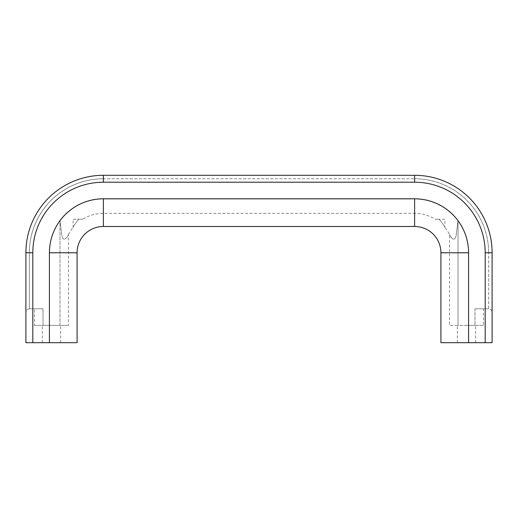 <?xml version="1.0" encoding="UTF-8"?>
<svg xmlns="http://www.w3.org/2000/svg" width="518" height="518" viewBox="0 0 518 518"><rect width="100%" height="100%" fill="white"/><g stroke="black" fill="none" stroke-linecap="round" stroke-linejoin="round"><path stroke-width="0.39" stroke-dasharray="2.59 1.94" d="M68.467 325.401L43.007 325.401L68.467 325.401L68.467 234.44C66.932 238.28 63.397 242.048 61.901 235.807L59.978 220.422L61.882 235.742C63.345 242.01 66.906 238.371 68.467 234.44A39.426 39.426 0 0 1 73.109 227.506C73.685 225.744 75.628 222.986 78.937 219.231L82.653 219.231A39.426 39.426 0 0 1 103.367 213.351L414.633 213.351L414.633 198.653A54.125 54.125 0 0 1 458.022 220.422L458.022 325.401L449.533 325.401L474.993 325.401L458.022 325.401L458.022 220.422L456.118 235.742C454.655 242.01 451.094 238.371 449.533 234.44C451.068 238.28 454.603 242.048 456.099 235.807L458.022 220.422A54.125 54.125 0 0 0 414.633 198.653L414.633 213.351A39.426 39.426 0 0 1 435.347 219.231L439.063 219.231L435.347 219.231M444.891 219.231L439.063 219.231L444.891 219.231L444.891 227.506C444.315 225.744 442.372 222.986 439.063 219.231C442.366 222.973 444.308 225.731 444.891 227.506A39.426 39.426 0 0 1 449.533 234.44L449.533 325.401M466.504 325.401L475.673 325.401L466.504 325.401M466.504 342.696L475.673 342.696L466.504 342.696M51.496 325.401L42.327 325.401L51.496 325.401M51.496 342.696L42.327 342.696L51.496 342.696M82.653 219.231L78.937 219.231C75.634 222.973 73.692 225.731 73.109 227.506L73.109 219.231L78.937 219.231L73.109 219.231M32.815 252.778L25.9 252.778A77.467 77.467 0 0 1 103.367 175.304L103.367 178.762L414.633 178.762L103.367 178.762A74.009 74.009 0 0 0 29.358 252.778L29.358 308.799L43.007 308.799L29.358 308.799L29.358 252.778A74.009 74.009 0 0 1 103.367 178.762L103.367 175.304A77.467 77.467 0 0 0 25.9 252.778A77.467 77.467 0 0 1 103.367 175.304A77.467 77.467 0 0 0 25.9 252.778A77.467 77.467 0 0 1 103.367 175.304A77.467 77.467 0 0 0 25.9 252.778L25.9 342.696L32.815 342.696L32.815 252.778A70.552 70.552 0 0 1 103.367 182.219L414.633 182.219A70.552 70.552 0 0 1 485.185 252.778L485.185 342.696L440.915 342.696M77.085 342.696L32.815 342.696M34.518 308.799L43.007 308.799L34.518 308.799L34.518 325.401L43.007 325.401L43.007 308.799L43.007 325.401L34.518 325.401M414.633 182.219L414.633 175.304A77.467 77.467 0 0 1 492.1 252.778A77.467 77.467 0 0 0 414.633 175.304L414.633 178.762A74.009 74.009 0 0 1 488.642 252.778A74.009 74.009 0 0 0 414.633 178.762L414.633 175.304A77.467 77.467 0 0 1 492.1 252.778A77.467 77.467 0 0 0 414.633 175.304A77.467 77.467 0 0 1 492.1 252.778L492.1 312.263C491.88 310.172 490.727 309.019 488.642 308.799L488.642 252.778L488.642 308.799L474.993 308.799L488.642 308.799C490.727 309.019 491.88 310.172 492.1 312.263L492.1 252.778L492.1 342.696L485.185 342.696M483.482 325.401L474.993 325.401L474.993 308.799L483.482 308.799L474.993 308.799L474.993 325.401L483.482 325.401L483.482 308.799M59.978 325.401L59.978 220.422A54.125 54.125 0 0 1 103.367 198.653L103.367 213.351L103.367 198.653L414.633 198.653L103.367 198.653A54.125 54.125 0 0 0 59.978 220.422L59.978 325.401M29.358 308.799C27.273 309.019 26.12 310.172 25.9 312.263C26.12 310.172 27.273 309.019 29.358 308.799M103.367 226.489L103.367 198.821L414.633 198.821L414.633 226.489M77.085 252.778L49.417 252.778A53.95 53.95 0 0 1 103.367 198.821M440.915 252.778L468.583 252.778L468.583 342.696M468.583 252.778A53.95 53.95 0 0 0 414.633 198.821M49.417 252.778L49.417 342.696M103.367 175.304L103.367 182.219M414.633 175.304A77.467 77.467 0 0 1 492.1 252.778L485.185 252.778M488.642 252.778L492.1 252.778L488.642 252.778M457.342 342.696L457.342 325.401M42.327 342.696L42.327 325.401M60.658 342.696L60.658 325.401M475.673 342.696L475.673 325.401"/><path stroke-width="0.78" d="M440.915 252.778L468.583 252.778A53.95 53.95 0 0 0 414.633 198.821L414.633 226.489A26.282 26.282 0 0 1 440.915 252.778L440.915 342.696L492.1 342.696L492.1 252.778A77.467 77.467 0 0 0 414.633 175.304L103.367 175.304L414.633 175.304L103.367 175.304L414.633 175.304L414.633 182.219A70.552 70.552 0 0 1 485.185 252.778L485.185 342.696M103.367 226.489L103.367 198.821A53.95 53.95 0 0 0 49.417 252.778L77.085 252.778A26.282 26.282 0 0 1 103.367 226.489L414.633 226.489M32.815 342.696L25.9 342.696L25.9 252.778A77.467 77.467 0 0 1 103.367 175.304A77.467 77.467 0 0 0 25.9 252.778L32.815 252.778L32.815 342.696L77.085 342.696L77.085 252.778M103.367 198.821L414.633 198.821M414.633 182.219L103.367 182.219A70.552 70.552 0 0 0 32.815 252.778M49.417 252.778L49.417 342.696M468.583 252.778L468.583 342.696M103.367 182.219L103.367 175.304M485.185 252.778L492.1 252.778A77.467 77.467 0 0 0 414.633 175.304"/></g></svg>

